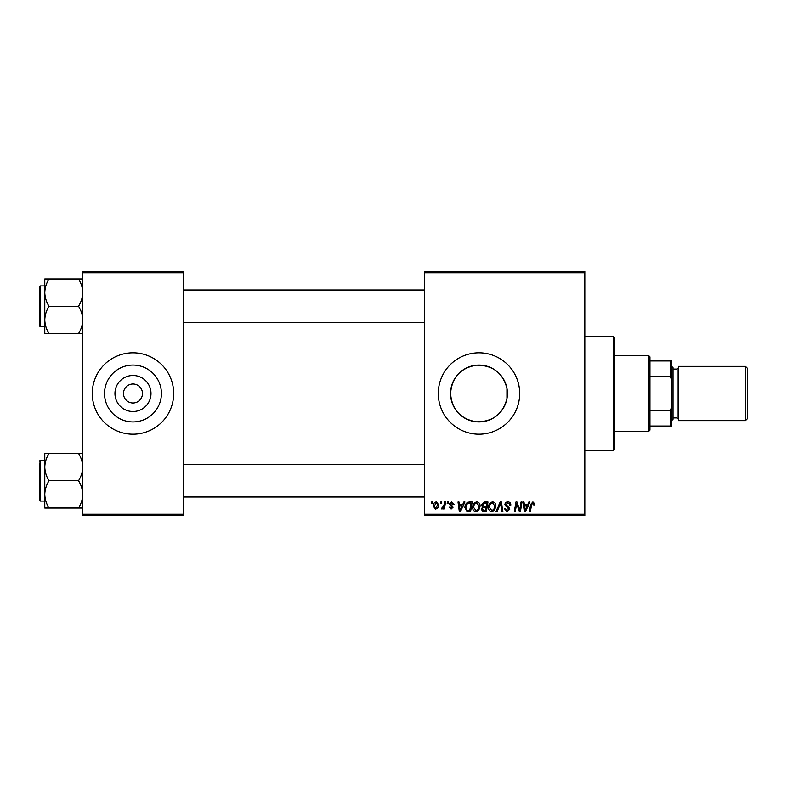 <?xml version="1.0" encoding="UTF-8"?>
<svg xmlns="http://www.w3.org/2000/svg" width="787" height="787" viewBox="0 0 787 787"><rect width="100%" height="100%" fill="white"/><g stroke="black" fill="none" stroke-linecap="round" stroke-linejoin="round"><path stroke-width="1.18" d="M150.996 393.5A18.022 18.022 0 0 1 132.973 411.522A18.022 18.022 0 0 1 114.961 393.5A18.022 18.022 0 0 1 132.973 375.478A18.022 18.022 0 0 1 150.996 393.5M123.48 393.5A9.503 9.503 0 0 0 132.973 403.003A9.503 9.503 0 0 0 142.477 393.5A9.503 9.503 0 0 0 132.973 383.997A9.503 9.503 0 0 0 123.48 393.5M104.533 393.5A28.44 28.44 0 0 0 132.973 421.94A28.44 28.44 0 0 0 161.414 393.5A28.44 28.44 0 0 0 132.973 365.06A28.44 28.44 0 0 0 104.533 393.5M92.266 393.5A40.708 40.708 0 0 0 132.973 434.208A40.708 40.708 0 0 0 173.681 393.5A40.708 40.708 0 0 0 132.973 352.792A40.708 40.708 0 0 0 92.266 393.5M506.936 398.753C502.736 414.247 492.544 421.94 476.351 421.822C460.484 419.038 451.886 409.594 450.548 393.5C451.905 377.386 460.503 367.942 476.342 365.178C492.544 365.07 502.745 372.753 506.936 388.247L506.936 398.753L506.936 388.247M507.428 393.5A28.44 28.44 0 0 1 478.988 421.94A28.44 28.44 0 0 1 450.548 393.5A28.44 28.44 0 0 1 478.988 365.06A28.44 28.44 0 0 1 507.428 393.5M438.28 393.5A40.708 40.708 0 0 0 478.988 434.208A40.708 40.708 0 0 0 519.695 393.5A40.708 40.708 0 0 0 478.988 352.792A40.708 40.708 0 0 0 438.28 393.5M584.82 515.623L424.705 515.623L424.705 514.265L584.82 514.265L584.82 515.623M584.82 272.735L424.705 272.735L424.705 271.377L584.82 271.377L584.82 514.265M447.41 502.047L448.393 502.047L448.187 503.405L447.173 503.405L447.41 502.047M440.75 502.047L441.733 502.047L441.527 503.405L440.513 503.405L440.75 502.047M476.833 501.929C479.017 502.332 480.109 503.7 480.1 506.031L478.791 510.242L475.978 511.678C473.725 511.265 472.623 509.848 472.692 507.448C472.672 504.428 474.059 502.588 476.833 501.929M463.858 502.047L464.93 502.047L460.513 511.55L459.313 511.55L458.004 502.047L458.998 502.047L459.323 504.644L462.697 504.644L463.858 502.047M484.182 502.047L487.989 502.047L486.386 511.55L482.638 511.393L481.329 509.238L482.638 506.926L481.447 505.008L484.182 502.047M500.158 502.047L501.417 502.047L502.873 511.55L501.88 511.55L500.63 503.405L497.079 511.55L496.007 511.55L500.158 502.047M534.865 504.024L534.776 504.89L533.783 505.008L532.858 503.041L531.559 504.821L530.418 511.55L529.425 511.55L530.595 504.585L532.917 501.929L534.865 504.024M521.033 502.047L522.037 502.047L520.414 511.55L519.371 511.55L516.656 503.493L515.328 511.55L514.334 511.55L515.938 502.047L516.98 502.047L519.715 510.094L521.033 502.047M424.705 272.735L424.705 514.265M528.864 502.047L529.936 502.047L525.519 511.55L524.319 511.55L523.021 502.047L524.004 502.047L524.329 504.644L527.703 504.644L528.864 502.047M507.871 501.929C509.858 502.037 510.842 503.109 510.812 505.146L509.819 505.264L509.573 503.857L507.802 503.041L505.874 504.624L508.707 507.074L509.819 509.15L507.162 511.678L504.398 508.717L505.382 508.618L507.202 510.566L508.835 509.209L504.89 504.723C505.067 502.942 506.061 502.008 507.871 501.929M492.623 501.929C494.807 502.332 495.899 503.7 495.889 506.031L494.58 510.242L491.767 511.678C489.514 511.265 488.412 509.848 488.481 507.448C488.461 504.428 489.848 502.588 492.623 501.929M454.069 504.27L453.076 504.516L451.659 502.795L450.371 503.847L453.204 507.113L451.138 509.081L448.885 506.985L449.869 506.867L451.177 508.215L452.22 507.271L449.377 503.926L451.708 501.929L454.069 504.27M469.386 502.047L472.2 502.047L470.596 511.55L467.016 511.422L464.92 507.664C464.861 505.234 465.845 503.444 467.862 502.283L469.386 502.047M436.303 501.929L438.644 504.683C438.743 507.094 437.7 508.559 435.526 509.081L433.224 506.198C433.165 503.877 434.188 502.46 436.303 501.929M444.547 502.047L445.55 502.047L444.38 508.963L443.386 508.963L443.632 507.526L442.028 509.081L441.359 508.835L444.045 504.811L444.547 502.047M431.62 502.047L432.604 502.047L432.397 503.405L431.384 503.405L431.62 502.047M183.184 515.623L82.773 515.623L82.773 514.265L183.184 514.265L183.184 515.623M183.184 272.735L82.773 272.735L82.773 271.377L183.184 271.377L183.184 514.265M82.773 272.735L82.773 514.265M525.844 508.569L527.162 505.756L524.467 505.756L525.057 510.507L525.844 508.569M493.803 509.514L494.895 505.992L492.554 503.041C490.439 503.68 489.406 505.175 489.465 507.546L491.796 510.566L493.803 509.514M485.569 510.438L486.071 507.477L482.864 507.871L482.313 509.199L483.877 510.438L485.569 510.438M486.258 506.366L486.799 503.159L483.975 503.208L482.441 505.038L484.162 506.366L486.258 506.366M460.838 508.569L462.146 505.756L459.46 505.756L460.051 510.507L460.838 508.569M469.78 510.438L471.01 503.159L469.741 503.159C467.124 503.405 465.845 504.929 465.914 507.723L467.104 510.281L469.78 510.438M478.014 509.514L479.106 505.992L476.765 503.041C474.65 503.68 473.617 505.175 473.676 507.546L476.007 510.566L478.014 509.514M435.565 508.215L437.661 504.782L436.293 502.795L434.208 506.198L435.565 508.215M613.319 336.511L614.677 337.869L614.677 449.131L613.319 450.489L613.319 336.511L584.82 336.511M44.78 292.597L44.78 319.906C44.938 315.115 46.344 310.56 49.001 306.251C46.364 302.001 44.957 297.447 44.78 292.597C44.938 287.796 46.344 283.251 49.001 278.942L44.78 278.942L44.78 292.597M40.167 326.605L39.35 325.788L39.35 286.714L40.167 285.897L40.167 326.605L44.78 326.605M82.773 278.942L78.543 278.942C81.189 283.192 82.596 287.747 82.773 292.597C82.605 297.397 81.199 301.942 78.543 306.251L49.001 306.251M78.543 278.942L49.001 278.942M78.543 306.251C81.189 310.501 82.596 315.056 82.773 319.906C82.605 324.706 81.199 329.251 78.543 333.56L49.001 333.56C46.364 329.31 44.957 324.756 44.78 319.906L44.78 333.56L49.001 333.56M78.543 333.56L82.773 333.56M82.773 453.44L78.543 453.44C81.189 457.69 82.596 462.244 82.773 467.094C82.605 471.885 81.199 476.44 78.543 480.749C81.189 484.999 82.596 489.553 82.773 494.403C82.605 499.204 81.199 503.749 78.543 508.058L49.001 508.058C46.364 503.808 44.957 499.253 44.78 494.403C44.938 489.603 46.344 485.058 49.001 480.749C46.364 476.499 44.957 471.944 44.78 467.094C44.938 462.294 46.344 457.749 49.001 453.44L44.78 453.44L44.78 508.058L49.001 508.058M44.78 460.395L40.167 460.395L40.167 501.103L39.35 500.286L39.35 463.11M78.543 453.44L49.001 453.44M78.543 480.749L49.001 480.749M78.543 508.058L82.773 508.058M648.596 431.492L648.596 355.508L649.954 356.865L649.954 430.135L648.596 431.492L614.677 431.492M648.596 355.508L614.677 355.508M671.665 426.062L670.308 426.062L670.308 410.283L671.665 407.066L671.665 426.062M649.954 426.062L670.308 426.062M649.954 360.938L671.665 360.938L671.665 407.066M649.954 410.283L670.308 410.283M671.665 379.934L670.308 376.717L670.308 360.938M649.954 376.717L670.308 376.717M747.65 368.532L747.65 418.468L745.476 420.642L745.476 366.358L747.65 368.532M671.665 366.358L673.023 367.716L673.023 419.284L671.665 420.642M745.476 420.642L678.453 420.642L678.453 366.358L745.476 366.358M673.023 417.927L677.095 417.927L677.095 369.073L678.453 367.716M613.319 450.489L584.82 450.489M40.167 285.897L44.78 285.897M424.705 289.97L183.184 289.97M424.705 322.532L183.184 322.532M183.184 497.03L424.705 497.03M183.184 464.468L424.705 464.468M40.167 501.103L44.78 501.103M40.167 460.395L39.35 461.212M677.095 417.927L678.453 419.284M673.023 369.073L677.095 369.073"/></g></svg>
